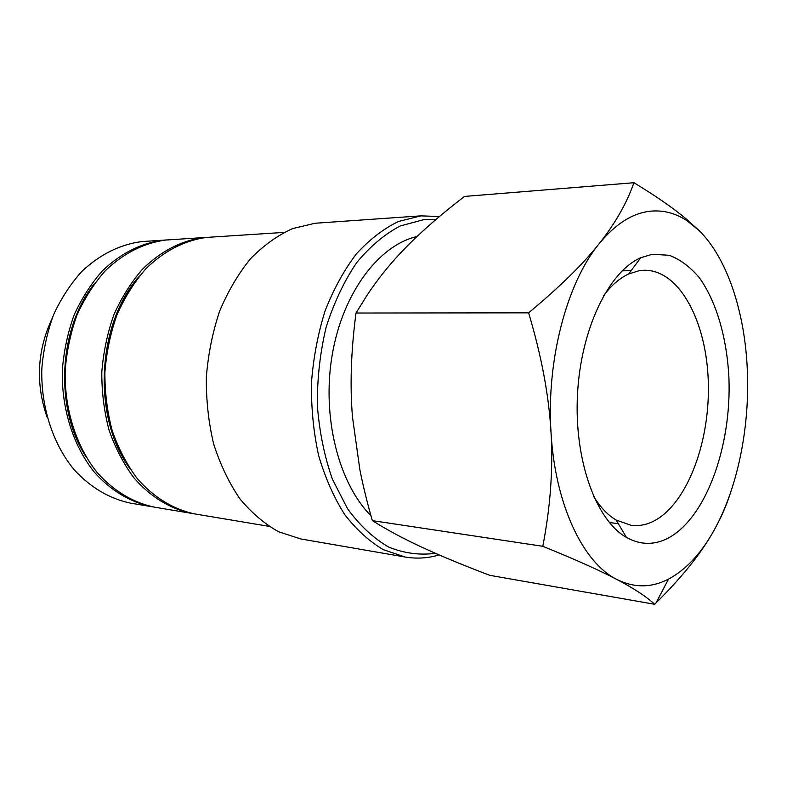 <?xml version="1.0" encoding="UTF-8"?>
<svg xmlns="http://www.w3.org/2000/svg" width="787" height="787" viewBox="0 0 787 787"><rect width="100%" height="100%" fill="white"/><g stroke="black" fill="none" stroke-linecap="round" stroke-linejoin="round"><path stroke-width="1.18" d="M166.933 239.937L141.876 241.57C120.096 244.403 100.077 254.358 81.818 271.436C70.574 283.91 61.15 298.362 53.555 314.81C47.23 332.094 43.315 350.166 41.8 369.034C40.885 406.879 52.768 443.465 73.644 469.15C90.023 487.34 109.914 498.948 130.967 503.227L153.317 506.956M165.457 240.015L163.007 240.212C141.129 243.075 121.011 253.207 102.644 270.6C91.331 283.31 81.848 298.047 74.194 314.81C67.81 332.439 63.855 350.874 62.33 370.116C61.376 408.709 73.319 446.003 94.292 472.131C110.741 490.635 130.731 502.421 151.861 506.73M439.471 216.523L420.937 215.874L398.478 221.491C383.613 228.673 369.605 239.445 356.462 253.788C344.116 270.039 333.678 289.016 325.149 310.717C317.978 333.59 313.413 357.554 311.475 382.59C311.131 407.696 313.492 431.915 318.558 455.24C325.08 477.502 333.737 497.197 344.549 514.324C356.324 529.612 369.27 541.407 383.407 549.71L405.246 557.039C416.687 558.957 427.971 558.249 439.107 554.904M436.067 219.416L424.144 219.553L400.298 225.948C384.558 234.201 369.929 246.547 356.422 262.986C343.939 281.559 333.836 302.995 326.123 327.284C320.083 352.674 317.151 378.724 317.348 405.423C319.394 431.778 324.401 456.342 332.37 479.135L347.667 508.923C359.954 525.667 373.638 538.387 388.709 547.083C404.174 553.32 419.756 555.396 435.437 553.31M422.649 215.736L315.243 223.242L292.666 228.555C277.772 235.274 263.783 245.259 250.689 258.539C238.431 273.551 228.092 291.052 219.681 311.022C212.628 332.065 208.181 354.091 206.342 377.121C206.096 400.199 208.545 422.501 213.671 444.006C220.252 464.556 228.968 482.795 239.819 498.712C251.643 512.957 264.668 524.014 278.883 531.874L300.86 538.967L405.246 557.039M283.989 232.411L206.656 237.408C185.053 240.232 163.932 250.925 145.772 268.879C134.321 282.071 124.72 297.388 116.968 314.82C110.485 333.157 106.461 352.33 104.887 372.349C104.799 392.418 107.219 411.817 112.157 430.538C118.444 448.442 126.737 464.369 137.036 478.319C153.613 497.473 173.75 509.602 195.019 513.96L268.997 526.346M207.552 237.33L165.949 240.025C144.06 242.888 123.933 253.04 105.547 270.482C94.224 283.231 84.73 298.007 77.067 314.81C70.682 332.488 66.728 350.972 65.193 370.264C64.229 408.965 76.182 446.357 97.165 472.554C113.633 491.098 133.623 502.913 154.764 507.212L193.464 513.685M205.978 237.418L203.508 237.615C181.492 240.527 161.207 250.994 142.654 269.006C131.213 282.159 121.621 297.437 113.869 314.82C107.396 333.108 103.372 352.232 101.798 372.192C101.72 392.201 104.14 411.542 109.078 430.214C115.355 448.078 123.648 463.956 133.947 477.866C150.514 496.981 170.641 509.091 191.9 513.439M650.229 211.211C663.146 209.932 675.344 213.061 686.825 220.586L698.817 230.286L686.156 218.904C673.131 207.984 655.728 195.924 633.928 182.722C626.796 203.184 615.129 223.606 598.927 243.99C582.931 264.235 559.488 287.186 528.618 312.832C541.456 355.793 548.923 395.566 551.008 432.152C546.326 360.279 566.856 282.976 598.927 243.99C615.218 224.108 632.315 213.179 650.229 211.211M654.656 604.278L656.014 602.94C680.893 578.317 699.486 555.406 711.802 534.235C699.397 555.327 684.975 570.27 668.547 579.084L667.769 579.478C650.898 587.968 633.879 587.938 616.723 579.389C583 562.695 554.963 504.378 551.008 432.152C553.192 468.806 550.457 506.858 542.794 546.306C575.179 559.439 599.822 570.467 616.723 579.389C633.869 588.41 646.521 596.703 654.656 604.278L489.77 575.327C463.012 565.145 440.582 555.858 422.462 547.477C404.331 539.144 387.617 530.192 372.34 520.62C367.135 502.46 362.974 485.451 359.856 469.593L352.487 417.051C349.841 385.443 351.022 350.766 356.009 313.029L367.519 294.535C377.386 279.749 388.483 265.829 400.79 252.755C417.503 234.949 438.752 216.169 464.546 196.425L633.928 182.722M603.688 295.528C611.46 285.258 619.782 278.077 628.656 273.994L638.955 270.767L644.14 270.256C679.732 269.607 707.139 322.591 708.339 383.603C709.884 444.586 685.634 507.143 651.302 522.283C644.661 525.165 637.942 526.178 631.135 525.332L616.113 520.03C607.702 515.072 600.156 507.084 593.457 496.076M665.851 539.262C652.669 545.273 639.536 544.663 626.462 537.423C596.113 520.512 574.048 460.336 577.481 394.73C580.737 329.104 608.813 271.495 640.726 257.752L652.275 254.28L669.255 255.283C680.184 259.454 690.189 266.901 699.259 277.614C716.377 301.382 726.873 337.79 728.9 377.445C731.851 447.321 705.063 520.896 665.851 539.262M47.023 416.982C35.445 383.525 37.117 350.746 52.04 318.637M370.933 515.672C338.528 483.346 321.558 416.48 332.262 354.553C342.876 292.557 378.911 245.239 417.012 236.503M698.817 230.286C727.562 258.284 745.259 313.256 747.394 371.759C749.706 430.282 736.652 492.091 711.802 534.235C719.662 520.817 725.791 507.34 730.188 493.783M542.794 546.306L372.34 520.62M528.618 312.832L356.009 313.029M94.617 283.359C58.435 328.425 54.382 407.892 85.793 456.411M139.466 276.04C96.811 323.467 92.059 416.726 129.668 468.255M686.825 220.586L686.156 218.904M668.547 579.084L656.014 602.94M618.277 523.67L609.325 522.509M616.113 520.03L626.462 537.423M628.656 273.994L640.726 257.752M631.174 270.6L622.153 270.846"/></g></svg>
